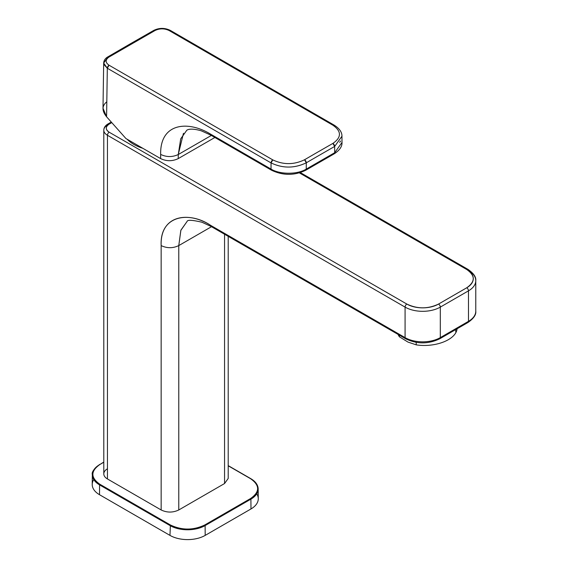 <?xml version="1.0" encoding="UTF-8"?>
<svg xmlns="http://www.w3.org/2000/svg" width="568" height="568" viewBox="0 0 568 568"><rect width="100%" height="100%" fill="white"/><g stroke="black" fill="none" stroke-linecap="round" stroke-linejoin="round"><path stroke-width="0.85" d="M106.663 101.899C101.828 105.875 101.8 110.838 106.585 116.788L125.933 138.535L160.63 158.6C166.495 161.39 172.367 161.39 178.238 158.607L214.889 137.477L178.238 158.607L178.274 154.524L211.367 135.44L178.274 154.524L183.464 133.281M127.083 139.203A39.852 23.004 0 0 0 142.859 148.326L127.083 139.203M109.205 124.094L111.761 122.617L109.205 124.094C105.343 126.799 105.343 129.511 109.205 132.223A9.961 5.751 180 0 1 109.205 124.094A2.492 1.441 60 0 0 107.963 123.966A2.492 1.441 60 0 1 107.963 123.966A2.492 1.441 60 0 1 109.205 124.094M406.837 304.065L109.205 132.223L406.837 304.065A2.492 1.441 120 0 0 405.076 307.111A2.492 1.441 -60 0 1 406.837 304.065C417.409 309.077 427.974 309.077 438.539 304.065A22.415 12.943 180 0 1 406.837 304.065M466.719 287.791L438.539 304.065L466.719 287.791A2.492 1.441 60 0 1 468.479 290.844A24.907 14.377 0 0 0 475.778 280.677A24.907 14.377 180 0 1 468.479 290.844A2.492 1.441 -120 0 0 466.719 287.791A22.415 12.943 0 0 0 466.719 269.495C475.409 275.594 475.409 281.692 466.719 287.791M299.393 172.885L466.719 269.495L299.393 172.885M107.444 468.792A12.453 7.192 0 0 0 107.444 478.959L107.444 135.276A2.492 1.441 -60 0 1 109.205 132.223A2.492 1.441 120 0 0 107.444 135.276A12.453 7.192 180 0 1 103.795 130.193A12.453 7.192 180 0 1 107.444 125.109M228.208 236.345L228.208 478.448L224.559 483.531L224.559 234.236L224.559 483.531L178.771 509.972C172.899 512.755 167.028 512.755 161.156 509.972L107.444 478.959L107.444 135.276L405.076 307.111A24.907 14.377 0 0 0 440.299 307.111A2.492 1.441 -120 0 0 438.539 304.065A2.492 1.441 60 0 1 440.299 307.111A24.907 14.377 180 0 1 405.076 307.111L405.076 337.619A2.492 1.441 120 0 0 405.595 338.755L405.076 337.619A24.907 14.377 0 0 0 440.299 337.619L440.299 307.111L468.479 290.844L468.479 321.346L440.299 337.619A2.492 1.441 60 0 1 439.788 338.755A2.492 1.441 -120 0 0 440.299 337.619L440.299 307.111L468.479 290.844L468.479 321.346A2.492 1.441 60 0 1 467.968 322.489A2.492 1.441 60 0 1 466.719 322.368M468.479 270.51A24.907 14.377 180 0 1 475.778 280.677C476.254 277.099 473.648 273.329 467.968 269.367A2.492 1.441 120 0 0 466.719 269.495A2.492 1.441 -60 0 1 467.968 269.367A2.492 1.441 -60 0 1 467.975 269.374L300.344 172.594M334.651 146.466A4168.098 2408.213 -60 0 0 320.473 154.595A4168.098 2408.213 -60 0 0 306.294 162.81L304.526 159.764A2.492 1.427 -120.2 0 1 306.294 162.81C294.543 168.44 282.807 168.476 271.064 162.917C282.644 168.476 294.387 168.44 306.294 162.81L306.244 169.108C297.263 174.66 279.846 174.617 271.021 169.072C280.024 174.717 297.795 174.532 306.244 169.108L306.294 162.81A4168.098 2408.213 -60 0 1 320.473 154.595A4168.098 2408.213 -60 0 1 334.651 146.466L334.701 152.7L306.244 169.108L334.701 152.7L334.651 146.466L332.898 143.406A4170.59 2409.648 -60 0 0 304.526 159.764C293.947 164.855 283.375 164.897 272.81 159.899L109.063 65.221C105.201 62.494 105.208 59.761 109.077 57.006A4170.59 2409.648 -60 0 1 132.081 43.644A4170.59 2409.648 -60 0 1 155.092 30.48C159.793 28.293 164.486 28.322 169.186 30.558L332.933 125.237C341.616 131.322 341.602 137.378 332.898 143.406C341.602 137.378 341.616 131.322 332.933 125.237L169.186 30.558L170.414 30.445A2.492 1.441 120 0 0 169.186 30.558C164.493 28.322 159.793 28.293 155.092 30.48L153.85 30.36L155.092 30.48L109.077 57.006C105.208 59.761 105.201 62.501 109.063 65.221A2.492 1.441 -60 0 0 107.317 68.238L271.064 162.917L271.021 169.072L210.302 133.97L271.021 169.072L271.539 170.23L271.021 169.072L271.064 162.917L272.81 159.899C283.375 164.897 293.947 164.855 304.526 159.764A4170.59 2409.648 -60 0 1 332.898 143.406A2.492 1.441 -119.7 0 1 334.651 146.466L341.957 136.221M334.197 125.145A2.492 1.441 120 0 0 334.161 125.123L332.933 125.237A2.492 1.441 120 0 1 334.161 125.123C339.465 128.503 342.064 132.223 341.957 136.299L341.886 137.484M305.698 170.265A2.492 1.434 -120 0 0 305.726 170.244L334.183 153.843A2.492 1.434 -120 0 0 334.701 152.7L334.183 153.843C339.628 150.314 342.234 146.516 342.007 142.447L334.701 152.7L342.007 142.447L341.957 136.299M339.664 142.341L340.587 141.027M211.019 226.419L210.472 225.262L405.076 337.619L210.472 225.262C188.342 210.941 159.991 215.038 161.156 245.596L161.156 509.972L161.156 245.596C159.622 214.725 189.712 211.204 210.472 225.262L210.991 226.405L405.595 338.755C416.99 344.222 428.386 344.222 439.788 338.755A2.492 1.441 -120 0 1 439.774 338.762M475.778 280.677L475.778 311.179A24.907 14.377 180 0 1 468.479 321.346L440.299 337.619A24.907 14.377 0 0 1 405.076 337.619L405.076 307.111L107.444 135.276A12.453 7.192 180 0 1 103.795 130.193L103.795 473.875A12.453 7.192 180 0 0 107.444 478.959L161.156 509.972C167.028 512.755 172.899 512.755 178.771 509.972L178.771 245.596L211.502 226.703L178.771 245.596L180.894 230.182L187.12 221.399C187.483 219.724 192.438 220.001 201.981 222.237L210.991 226.405M256.736 493.812A24.907 14.377 0 0 1 250.978 508.949L205.19 535.39L205.112 525.577L205.19 535.39L250.978 508.949A24.907 14.377 0 0 0 258.27 498.697L258.17 488.927A24.8 14.321 0 0 1 250.907 499.144L250.978 508.949L250.907 499.144L205.112 525.577A24.8 14.321 180 0 1 170.038 525.577L99.592 484.909A24.8 14.321 180 0 1 92.328 474.699A24.8 14.321 0 0 0 99.592 484.909L170.038 525.577A24.8 14.321 0 0 0 205.112 525.577L250.907 499.144L250.552 498.541A24.303 14.03 0 0 0 250.552 478.696L228.208 465.795L250.552 478.696C259.974 485.306 259.974 491.923 250.552 498.541L204.764 524.974C193.305 530.413 181.852 530.413 170.393 524.974L99.947 484.305C90.525 477.688 90.525 471.071 99.947 464.461L103.795 462.238L99.947 464.461A24.303 14.03 0 0 0 99.947 484.305L99.592 484.909L99.947 484.305L170.393 524.974A24.303 14.03 0 0 0 204.764 524.974L205.112 525.577L204.764 524.974L250.552 498.541L250.907 499.144A24.8 14.321 0 0 0 258.17 488.927A24.8 14.321 0 0 0 250.907 478.895L250.907 478.895M99.592 464.66L99.698 464.432C93.954 468.785 91.498 472.207 92.328 474.699A24.8 14.321 180 0 1 99.592 464.66L103.795 462.068M93.763 479.577A24.907 14.377 0 0 0 99.521 494.714L99.592 484.909L99.521 494.714L169.967 535.39A24.907 14.377 0 0 0 205.19 535.39A24.907 14.377 180 0 1 169.967 535.39L170.393 524.974L169.967 535.39L99.521 494.714A24.907 14.377 180 0 1 92.222 484.461L92.328 474.699M455.87 332.628A29.891 15.684 -4.2 0 1 416.301 344.868L416.117 342.348L416.301 344.868L407.98 342.085A27.64 14.505 -4.2 0 0 407.98 342.085L416.301 344.868A29.891 15.684 -4.2 0 0 455.87 332.628L455.65 329.596L455.87 332.628A29.891 15.684 -4.2 0 0 457.062 328.78M399.474 336.852L399.347 335.148L399.474 336.852L407.973 342.078L399.474 336.852A29.891 15.684 -4.2 0 1 398.054 334.403A29.891 15.684 -4.2 0 0 399.474 336.852M224.559 483.531L178.771 509.972L178.771 245.596C172.899 248.386 167.028 248.386 161.156 245.596C167.028 248.386 172.899 248.386 178.771 245.596L180.823 230.402L187.113 221.406M305.726 170.244A2.492 1.434 -120 0 0 306.244 169.108L305.726 170.244C294.465 175.697 283.063 175.689 271.539 170.23L272.782 170.109M107.331 58L103.674 63.069C103.873 60.428 105.257 58.362 107.835 56.885L109.077 57.006L107.835 56.885L130.839 43.516L132.081 43.644M210.856 135.141L210.302 133.97C187.483 120.196 159.906 123.242 160.659 154.425L160.63 158.6L125.933 138.535L106.585 116.788L107.317 68.238L109.063 65.221L272.81 159.899A2.492 1.441 -60 0 0 271.064 162.917L107.317 68.238L106.585 116.788L102.993 108.176M153.317 31.488L153.85 30.36L130.839 43.516M467.968 322.489A2.492 1.441 -120 0 0 468.479 321.346A24.907 14.377 180 0 0 475.778 311.179C476.254 314.764 473.648 318.534 467.968 322.489L439.788 338.755M186.822 130.207L186.815 130.214C187.248 129.93 190.415 127.651 201.299 130.825L210.82 135.127L210.302 133.97C188.164 120.53 159.956 122.695 160.659 154.425C166.523 157.222 172.395 157.251 178.274 154.524C172.395 157.251 166.523 157.222 160.659 154.425L160.63 158.6C166.495 161.39 172.367 161.39 178.238 158.607L178.274 154.524L180.695 138.855L186.815 130.214L187.831 129.703M103.894 64.475L107.317 68.238L103.674 63.069L102.993 108.282M111.271 122.056L107.963 123.966C105.236 125.606 103.852 127.679 103.795 130.193M258.17 488.927C258 484.887 255.543 481.465 250.8 478.668L228.208 465.625M210.82 135.127L271.539 170.23M334.161 125.123L170.414 30.445C164.897 27.754 159.381 27.725 153.85 30.36"/></g></svg>
